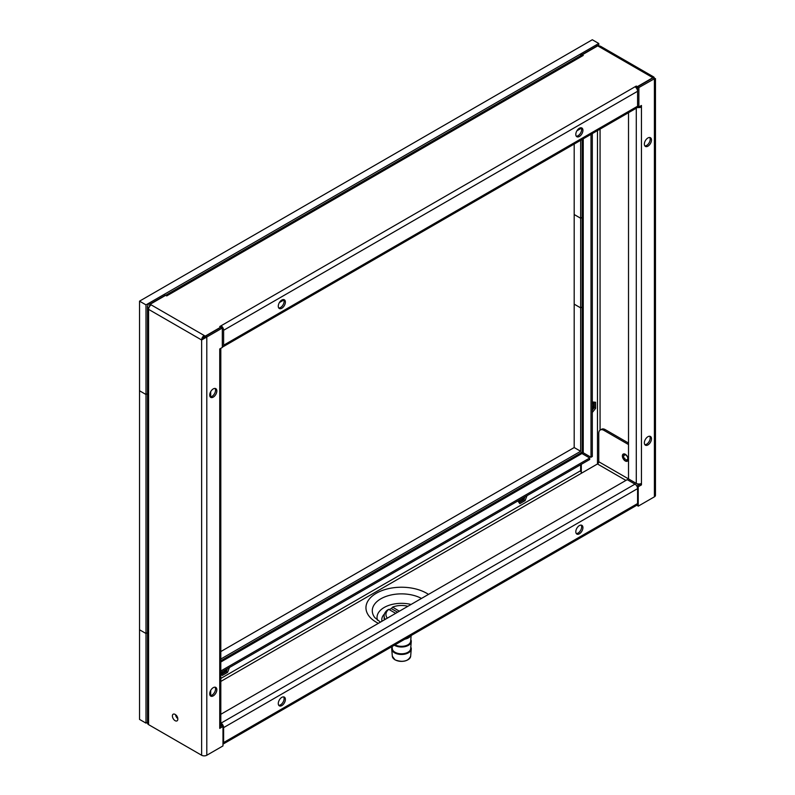 <?xml version="1.0" encoding="UTF-8"?>
<svg xmlns="http://www.w3.org/2000/svg" width="795" height="795" viewBox="0 0 795 795"><rect width="100%" height="100%" fill="white"/><g stroke="black" fill="none" stroke-linecap="round" stroke-linejoin="round"><path stroke-width="1.19" d="M165.758 295.372A3.657 2.117 60 0 1 166.165 294.995L580.121 55.998A3.657 2.117 -120 0 1 581.95 56.177L583.242 55.431L582.208 54.835L597.731 45.871L598.764 46.468A3.657 2.117 120 0 1 600.593 46.289L653.639 76.916A3.657 2.117 -60 0 1 654.394 78.447M221.03 327.292L205.508 336.255L206.799 337L206.799 755.25A3.657 2.117 0 0 1 201.632 755.25L201.632 339.992L222.322 328.037L221.03 327.292L221.03 325.801A3.657 2.117 60 0 1 223.624 330.283L223.624 345.219A3.657 2.117 60 0 1 222.858 346.888L636.815 107.891A3.657 2.117 -120 0 0 637.58 106.222L637.58 91.286A3.657 2.117 -120 0 0 634.986 86.804L636.278 86.059L637.322 86.655L652.844 77.691L651.811 77.095A3.657 2.117 -60 0 1 653.639 76.916M634.986 86.804L219.738 326.546L220.772 327.142L205.249 336.106L204.216 335.51L204.216 337A1.829 1.053 120 0 0 202.924 339.217M166.165 294.995A3.657 2.117 60 0 1 167.993 295.174L166.702 295.919L165.668 295.323L150.146 304.286L151.179 304.882A3.657 2.117 120 0 0 148.586 309.364L148.586 724.633L201.632 755.25M636.05 87.679L637.58 87.997M204.822 337.348L204.216 337M283.616 299.556A5.028 2.902 -60 0 1 284.093 301.335A5.028 2.902 -60 0 1 282.314 305.926A5.028 2.902 -60 0 1 278.757 307.973M581.145 127.776A5.028 2.902 -60 0 1 581.632 129.565A5.028 2.902 -60 0 1 579.843 134.146A5.028 2.902 -60 0 1 576.286 136.193M581.384 128.204L576.922 130.787M283.855 299.983L279.393 302.557M222.858 346.888A3.657 2.117 60 0 1 222.322 347.057M582.924 130.31A5.028 2.902 120 0 0 581.88 128.005A5.028 2.902 120 0 0 578.005 129.356A5.028 2.902 120 0 0 575.809 134.415A5.028 2.902 120 0 0 576.852 136.72A5.028 2.902 120 0 0 580.728 135.369A5.028 2.902 120 0 0 582.924 130.31M285.385 302.09A5.028 2.902 120 0 0 284.352 299.785A5.028 2.902 120 0 0 280.466 301.126A5.028 2.902 120 0 0 278.28 306.194A5.028 2.902 120 0 0 279.313 308.5A5.028 2.902 120 0 0 283.189 307.148A5.028 2.902 120 0 0 285.385 302.09M636.278 87.549L636.278 86.059M637.322 86.655L637.322 88.146M223.624 330.283L637.58 91.286L637.58 86.804L638.872 87.549L654.752 78.546M628.517 112.691L628.517 478.908L636.278 483.39A3.657 2.117 0 0 0 641.456 483.39L641.456 484.89L638.226 486.749L638.226 506.167L654.394 496.835A3.657 2.117 0 0 0 655.468 495.345L655.468 78.586M599.38 46.199L596.18 44.977L580.658 53.941L580.658 55.839M580.012 453.398L582.298 451.828M594.302 402.131L594.302 407.626L592.305 410.121M581.304 472.359L581.304 464.35M220.811 670.98L589.711 458L581.95 453.518L583.242 452.772L591.003 457.254L592.305 456.509L592.305 133.6M582.169 139.443L582.169 451.282A3.657 2.117 0 0 0 583.242 452.772L583.242 138.827M580.658 53.941L581.95 54.686L597.472 45.722L596.18 44.977M167.993 295.174L581.95 56.177L581.95 54.686M582.208 54.835L582.208 56.028M654.394 496.835L654.394 78.586L653.102 77.84L637.58 86.804M640.154 106.222A1.829 1.053 0 0 0 640.164 106.222L641.456 106.967L641.456 105.477L638.872 106.967L638.872 87.549M651.483 438.77A5.028 2.902 120 0 0 650.439 436.465A5.028 2.902 120 0 0 646.564 437.807A5.028 2.902 120 0 0 644.367 442.875A5.028 2.902 120 0 0 645.411 445.18A5.028 2.902 120 0 0 649.286 443.829A5.028 2.902 120 0 0 651.483 438.77M651.483 140.019A5.028 2.902 120 0 0 650.439 137.714A5.028 2.902 120 0 0 646.564 139.065A5.028 2.902 120 0 0 644.367 144.124A5.028 2.902 120 0 0 645.411 146.429A5.028 2.902 120 0 0 649.286 145.078A5.028 2.902 120 0 0 651.483 140.019M638.226 486.749L636.934 486.272M641.456 484.89L640.164 484.135L636.934 486.003M638.226 506.167L636.934 505.163M223.624 345.219L637.58 106.222L638.872 106.967M649.714 436.236A5.028 2.902 -60 0 1 650.191 438.015A5.028 2.902 -60 0 1 648.412 442.606A5.028 2.902 -60 0 1 644.844 444.653M649.714 137.485A5.028 2.902 -60 0 1 650.191 139.274A5.028 2.902 -60 0 1 648.412 143.855A5.028 2.902 -60 0 1 644.844 145.912M641.456 483.39L641.456 106.967A3.657 2.117 180 0 1 637.312 107.385M592.305 412.476L595.594 408.372L595.594 402.25L592.305 401.952M591.003 134.345L591.003 457.254M594.302 407.626L595.594 408.372M205.249 336.106L205.249 336.732M151.179 304.882L204.216 335.51A3.657 2.117 -60 0 0 201.632 339.992L205.508 336.255M165.41 295.472L164.118 294.428L148.586 303.392L147.522 306.383L147.522 723.132A3.657 2.117 0 0 0 148.586 724.633M147.522 306.383L148.586 309.364L201.632 339.992M165.41 295.174L149.887 304.137L149.887 306.035M148.586 303.392L149.887 304.137L149.361 306.791M150.146 304.286L150.146 305.737M206.799 755.25L222.978 745.919L222.978 726.491L219.738 728.359L219.738 726.869A3.657 2.117 0 0 0 220.811 725.378L220.811 348.955A3.657 2.117 180 0 1 219.738 350.446L219.738 348.955L222.322 347.455L222.322 328.037M216.826 390.961A5.028 2.902 120 0 0 215.783 388.656A5.028 2.902 120 0 0 211.907 390.007A5.028 2.902 120 0 0 209.711 395.075A5.028 2.902 120 0 0 210.755 397.371A5.028 2.902 120 0 0 214.63 396.029A5.028 2.902 120 0 0 216.826 390.961M216.826 689.712A5.028 2.902 120 0 0 215.783 687.407A5.028 2.902 120 0 0 211.907 688.758A5.028 2.902 120 0 0 209.711 693.816A5.028 2.902 120 0 0 210.755 696.122A5.028 2.902 120 0 0 214.63 694.77A5.028 2.902 120 0 0 216.826 689.712M222.978 726.491L221.676 725.746L219.738 726.869L219.738 350.446M215.057 388.437A5.028 2.902 -60 0 1 215.534 390.216A5.028 2.902 -60 0 1 213.756 394.807A5.028 2.902 -60 0 1 210.198 396.854M215.057 687.178A5.028 2.902 -60 0 1 215.534 688.967A5.028 2.902 -60 0 1 213.756 693.548A5.028 2.902 -60 0 1 210.198 695.605M220.682 348.409A3.657 2.117 180 0 1 220.811 348.955M210.685 391.687L210.685 396.844M210.685 690.438L210.685 695.595M220.811 662.016L581.95 453.518A3.657 2.117 -120 0 0 580.121 453.339L220.811 660.784M524.958 496.875L523.806 499.856L519.046 502.609M227.43 668.655L226.267 671.636L227.569 672.381L229.467 667.482M221.517 674.389L226.267 671.636M220.811 723.003L221.03 723.132A3.657 2.117 60 0 1 223.624 727.614L223.624 742.55A3.657 2.117 60 0 1 222.978 744.16L636.815 505.232A3.657 2.117 -120 0 0 637.58 503.553L637.58 488.617A3.657 2.117 -120 0 0 634.986 484.135L627.225 479.653L220.811 714.298M582.924 527.642A5.028 2.902 120 0 0 581.88 525.336A5.028 2.902 120 0 0 578.005 526.688A5.028 2.902 120 0 0 575.809 531.756A5.028 2.902 120 0 0 576.852 534.051A5.028 2.902 120 0 0 580.728 532.71A5.028 2.902 120 0 0 582.924 527.642M285.385 699.421A5.028 2.902 120 0 0 284.352 697.116A5.028 2.902 120 0 0 280.466 698.467A5.028 2.902 120 0 0 278.28 703.525A5.028 2.902 120 0 0 279.313 705.831A5.028 2.902 120 0 0 283.189 704.489A5.028 2.902 120 0 0 285.385 699.421M222.153 726.024A1.829 1.053 -120 0 0 221.03 724.633L220.811 724.503M581.145 525.117A5.028 2.902 -60 0 1 581.632 526.896A5.028 2.902 -60 0 1 579.843 531.487A5.028 2.902 -60 0 1 576.286 533.534M283.616 696.887A5.028 2.902 -60 0 1 284.093 698.676A5.028 2.902 -60 0 1 282.314 703.267A5.028 2.902 -60 0 1 278.757 705.314M628.517 443.063L605.233 429.618A7.314 4.223 -120 0 0 601.577 429.25L600.285 430.006A7.314 4.223 60 0 0 598.764 433.354L598.764 461.736A1.829 1.053 -60 0 1 597.472 463.972L581.95 472.936A1.829 1.053 60 0 1 580.658 470.7L580.658 464.717M517.893 500.959L519.791 503.672L525.097 500.611L527.006 495.702M220.811 673.385L222.262 675.452L227.569 672.381M589.711 458L589.711 459.49L220.811 672.481M623.697 455.684A4.114 2.375 60 0 1 623.668 455.197A4.114 2.375 60 0 1 623.976 453.866M627.891 460.633A4.114 2.375 60 0 1 626.172 459.967M600.285 430.006A7.314 4.223 60 0 1 603.942 430.363L628.517 444.554M628.199 459.301A4.114 2.375 -120 0 0 626.4 455.167A4.114 2.375 -120 0 0 623.23 454.064A4.114 2.375 -120 0 0 622.376 455.942A4.114 2.375 -120 0 0 624.174 460.086A4.114 2.375 -120 0 0 627.344 461.189A4.114 2.375 -120 0 0 628.199 459.301M523.806 499.856L525.097 500.611M146.002 394.509L146.002 633.506L147.522 632.631L146.002 633.506L139.532 629.779L139.532 390.772L146.002 394.509L147.522 393.634L146.002 394.509L139.532 390.772L139.532 301.156L592.305 39.75L598.764 43.486L146.002 304.882L146.002 394.509M598.764 43.486L598.764 45.852M580.658 140.317L580.658 218.257L582.169 217.373L580.658 218.257L574.189 214.521L574.189 144.054M580.658 128.631L580.658 127.786M139.532 301.156L146.002 304.882M220.811 651.562L574.189 447.545L574.189 304.147L580.658 307.874L582.169 306.999L580.658 307.874L574.189 304.147L574.189 214.521L580.658 218.257L580.658 451.282L220.811 659.035M385.168 619.404A17.381 10.037 180 0 1 384.114 615.956A17.381 10.037 180 0 1 387.413 610.073L388.725 609.338L395.463 613.223A6.4 3.697 0 0 0 395.284 613.571M389.202 609.616A17.381 10.037 180 0 1 391.299 608.582L392.611 607.102L399.338 611.226M387.324 618.162A15.552 8.974 180 0 1 388.725 609.338M397.609 612.23L391.299 608.582M399.945 610.878A6.4 3.697 0 0 0 399.338 610.987M392.611 607.102A15.552 8.974 180 0 1 407.895 606.287M410.796 647.08A9.788 5.654 180 0 1 411.263 649.098A9.788 5.654 180 0 1 405.013 654.096A9.788 5.654 180 0 1 394.568 652.814A9.788 5.654 180 0 1 391.716 649.098A9.788 5.654 180 0 1 392.183 647.08M410.796 639.607A9.788 5.654 180 0 1 411.263 641.635A9.788 5.654 180 0 1 405.013 646.623A9.788 5.654 180 0 1 394.568 645.351A9.788 5.654 180 0 1 394.35 645.222M410.717 635.771A9.788 5.654 180 0 1 404.754 639.21M146.002 723.132L146.002 633.506L139.532 629.779L139.532 719.405L146.002 723.132L147.522 722.257M592.305 409.057A5.486 3.17 120 0 0 593.597 404.973A5.486 3.17 120 0 0 592.454 402.459A5.486 3.17 120 0 0 592.305 402.379M220.811 672.58A5.486 3.17 120 0 0 220.871 672.62A5.486 3.17 120 0 0 226.515 669.181M518.26 500.751A5.486 3.17 120 0 0 518.41 500.84A5.486 3.17 120 0 0 524.044 497.402M574.189 447.545L580.658 451.282M651.811 77.095L598.764 46.468M600.066 129.118L600.066 430.145M624.274 453.885A3.846 2.216 -120 0 0 623.866 455.137A3.846 2.216 -120 0 0 623.866 455.306A3.846 2.216 -120 0 0 623.866 455.446M626.46 459.947A3.846 2.216 -120 0 0 628.02 460.375M636.278 483.39L636.278 108.209M625.933 480.409L597.472 463.972L597.472 130.609M627.176 459.709C624.761 460.027 623.479 459.113 623.34 456.986L624.423 454.949A2.743 1.58 60 0 1 626.549 455.654A2.743 1.58 60 0 1 627.772 458.437A2.743 1.58 60 0 1 627.762 458.556A2.743 1.58 60 0 1 627.185 459.699M624.969 458.407L623.926 457.811L624.969 458.407M177.822 719.097A3.846 2.216 -120 0 0 175.188 714.447A3.846 2.216 -120 0 0 172.396 715.788A3.846 2.216 -120 0 0 172.396 715.967A3.846 2.216 -120 0 0 175.029 720.628A3.846 2.216 -120 0 0 177.822 719.276A3.846 2.216 -120 0 0 177.822 719.097M223.624 742.55L637.58 503.553M637.58 488.617L223.624 727.614M221.03 723.132L634.986 484.135M581.95 472.936L220.811 681.434M428.485 594.402A35.546 20.521 0 0 0 426.925 593.408A35.546 20.521 0 0 0 426.617 593.229A35.546 20.521 0 0 0 376.512 593.149A35.546 20.521 0 0 0 376.055 622.078A35.546 20.521 0 0 0 376.363 622.256A35.546 20.521 0 0 0 378.37 623.33M220.811 678.453L580.658 470.7M598.764 461.736L638.872 484.89M605.233 429.618L603.942 430.363M421.489 598.446A29.206 16.864 0 0 0 384.551 596.995A29.206 16.864 0 0 0 374.833 617.616L380.447 622.137M377.516 620.229A24.456 14.121 180 0 1 386.052 606.506A24.456 14.121 180 0 1 411.055 604.458M381.978 621.253A19.696 11.368 180 0 1 384.452 613.988M384.114 617.904A17.381 10.037 0 0 0 384.432 619.832L384.114 615.956M395.632 660.089A8.805 5.088 0 0 0 407.348 660.089M392.333 656.273A9.172 5.297 0 0 0 395.006 659.761A9.172 5.297 0 0 0 395.085 659.8A9.172 5.297 0 0 0 404.844 660.943A9.172 5.297 0 0 0 410.647 656.273C408.044 661.4 402.846 662.613 395.085 659.9L392.333 656.273L391.716 649.098M392.223 647.528A9.54 5.505 0 0 0 394.747 652.715A9.54 5.505 0 0 0 406.166 653.629A9.54 5.505 0 0 0 410.767 647.528M392.134 646.504L392.333 648.77A9.172 5.297 0 0 0 394.896 652.188A9.172 5.297 0 0 0 395.006 652.248A9.172 5.297 0 0 0 404.794 653.45A9.172 5.297 0 0 0 410.657 648.77L411.263 641.635M394.529 645.123A9.54 5.505 0 0 0 394.747 645.252A9.54 5.505 0 0 0 406.166 646.156A9.54 5.505 0 0 0 410.767 640.055M395.055 644.815A9.172 5.297 0 0 0 404.824 645.967A9.172 5.297 0 0 0 410.657 641.297L411.154 635.523M653.45 78.039L654.752 78.635M176.669 715.58L175.675 715.719L176.967 717.945L177.583 717.16M410.647 656.273L411.263 649.098"/></g></svg>
